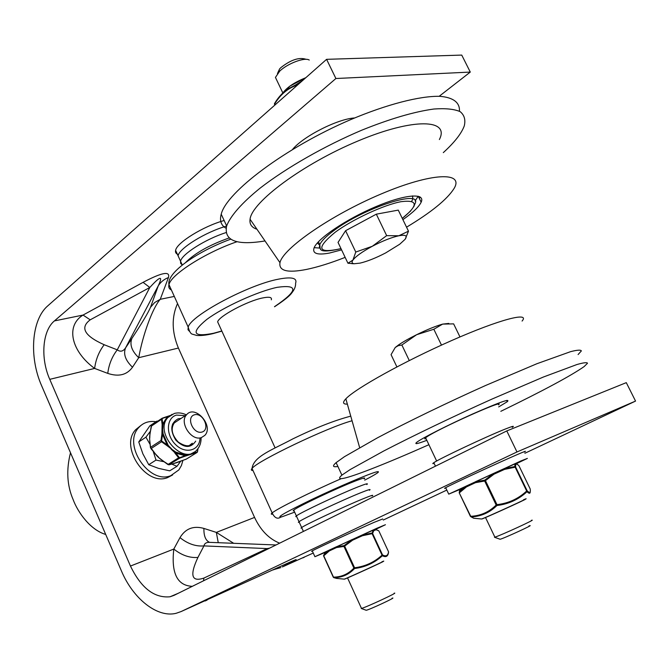 <?xml version="1.0" encoding="UTF-8"?>
<svg xmlns="http://www.w3.org/2000/svg" width="669" height="669" viewBox="0 0 669 669"><rect width="100%" height="100%" fill="white"/><g stroke="black" fill="none" stroke-linecap="round" stroke-linejoin="round"><path stroke-width="1" d="M267.165 549.341L267.165 548.588L203.928 578.058L203.518 580.792M269.548 548.162L267.165 548.588L203.936 545.904C195.783 546.606 187.797 543.847 179.986 537.642L173.806 549.065C171.088 573.258 177.26 585.684 192.321 586.328M203.928 578.058C191.526 582.273 189.528 575.399 197.932 557.436C189.728 558.097 181.692 555.303 173.806 549.065L130.463 566.049C141.092 588.026 154.288 598.27 170.06 596.773L174.049 595.36L506.784 430.928L516.978 451.96L181.115 611.558L176.081 613.314C157.198 618.047 133.022 598.604 121.449 570.975L41.662 385.829C28.918 357.196 31.376 319.757 47.825 305.808L326.589 59.332L335.897 78.516L54.406 320.911C42.323 330.837 40.357 358.316 49.757 379.34L130.463 566.049M233.69 543.303L216.338 532.399L218.253 542.693M177.528 303.559C171.473 317.148 171.766 331.975 178.397 348.047L254.563 517.421L216.338 532.399L203.911 528.426C203.736 535.886 205.609 540.527 209.531 542.35M197.932 557.436L203.936 545.904C204.446 543.512 206.203 542.325 209.205 542.342L209.497 542.35M524.872 453.264L635.55 401.082L626.293 382.643L506.784 430.928M254.563 517.421C260.626 530.316 268.988 538.905 279.659 543.169M207.081 600.11L205.115 600.988M280.855 567.588L272.668 569.929M313.251 553.054L282.368 566.936L294.611 560.538L288.715 562.688M294.611 560.538C300.707 557.269 288.824 562.495 258.945 576.226L259.338 576.051M446.817 490.076L383.262 520.039M635.55 401.082L516.978 451.96M304.211 557.31L302.898 557.887M49.757 379.34L94.63 368.427C95.767 359.529 98.945 351.626 104.172 344.727C84.445 335.913 79.787 327.618 90.206 319.832L83.04 315.066C65.244 326.004 71.416 351.493 94.63 368.427L107.768 373.386C108.855 364.521 112.016 356.669 117.259 349.837L104.172 344.727M90.206 319.832L149.806 287.486L143.082 282.343L83.04 315.066L54.406 320.911M131.902 338.405C129.485 344.577 131.76 351.008 138.726 357.698C142.74 334.809 152.674 307.765 160.259 299.302L154.706 302.497L150.533 307.255C148.066 312.958 141.853 323.336 131.902 338.405L125.555 347.897C123.121 351.459 120.353 352.111 117.259 349.837L149.806 287.486C160.384 275.862 163.194 275.319 158.244 285.855C160.685 282 164.089 279.224 168.454 277.543C170.327 270.811 161.873 272.417 143.082 282.343M150.533 307.255L158.244 285.855L125.555 347.897C123.155 354.06 125.471 360.507 132.504 367.222L138.726 357.698L178.397 348.047M326.589 59.332L461.744 55.084L470.282 72.076L439.182 96.294M470.282 72.076L335.897 78.516M522.088 321.061C530.383 311.495 499.71 319.372 451.884 340.446C404.151 361.411 355.264 388.647 345.856 398.816C342.377 402.504 342.879 404.268 347.353 404.118M578.1 354.545L581.361 350.924C580.851 349.711 577.263 349.962 570.59 351.66L536.847 363.744L485.61 385.478C447.369 402.596 407.011 422.164 377.525 437.785L344.41 456.718L336.114 462.63C332.167 466.076 332.761 467.355 337.895 466.477M500.822 411.31C542.902 390.855 570.665 375.953 584.112 366.604L587.507 363.25C587.089 362.213 583.585 362.64 576.979 364.513L543.387 377.023L492.175 399C453.883 416.185 413.383 435.636 383.722 451.006L350.322 469.479L341.892 475.132C334.692 481.421 344.727 479.272 372.014 468.676C388.028 462.421 406.986 454.427 428.904 444.709M498.681 406.911L507.261 401.709C510.915 398.147 499.325 402.261 472.49 414.044C447.82 425.083 421.754 438.329 416.837 442.234C414.002 444.567 417.28 443.948 426.688 440.378L426.822 440.319M531.328 520.382C538.737 517.965 500.211 535.702 494.884 537.148L494.742 536.847M499.885 539.181L500.069 539.247C502.954 538.871 537.148 523.116 528.92 525.959M459.971 336.933L453.632 323.871L442.661 324.105L448.799 323.42M433.838 329.257L416.628 334.709C427.182 329.566 435.854 326.029 442.661 324.105L433.838 329.257L441.481 345.104M401.868 345.012L398.147 345.722L395.245 347.479L398.724 344.819C403.181 341.784 409.152 338.414 416.628 334.709L401.868 345.012L409.277 360.541M395.245 347.479L391.064 354.654L396.893 366.905M498.53 404.829C506.734 398.122 437.66 429.046 426.496 437.108L425.601 437.752C424.297 438.764 424.455 439.098 426.078 438.755M256.946 229.241C251.661 227.527 249.361 224.19 250.064 219.24C251.711 202.189 302.923 163.863 358.224 140.891C413.584 117.677 450.061 119.032 439.374 139.545M345.154 257.373C330.611 263.068 317.792 267.073 306.678 269.39C287.536 273.186 278.639 270.953 279.968 262.683C282.728 248.667 330.628 215.267 381.071 194.002C431.58 172.535 464.428 171.49 454.067 188.499C447.176 199.37 431.338 212.265 406.551 227.184M265.008 240.949C236.466 245.665 223.68 240.664 226.657 225.946C230.379 216.028 241.852 202.883 260.375 187.93C286.583 167.693 324.39 146.043 361.787 130.179C390.127 118.764 414.161 111.715 433.897 109.022C445.462 108.177 454.218 109.055 460.155 111.639C464.395 115.118 465.749 119.902 464.244 125.989C461.367 133.649 454.393 142.522 443.304 152.624M226.08 228.288C221.063 225.369 219.44 220.67 221.213 214.18C226.473 192.195 285.262 147.623 350.615 119.651C386.983 104.289 419.789 95.893 439.725 96.311C453.482 97.398 460.038 102.717 459.419 111.23M420.274 197.071L419.312 198.417M319.665 248.082L314.154 247.647M418.225 196.226L415.081 200.968M341.591 249.872L329.399 253.066C317.282 255.307 312.18 253.559 314.079 247.831C317.566 238.607 346.291 219.156 375.627 206.754C405.013 194.236 425.685 192.63 421.161 202.205C418.945 206.855 412.848 212.667 402.897 219.649M418.869 197.497L419.488 196.644M318.703 242.404L318.143 242.061M276.874 80.422L275.444 77.412L279.709 71.148C287.561 63.471 304.838 57.007 309.245 60.059M306.385 59.349L304.303 58.839C297.83 57.501 290.012 60.427 280.855 67.636L279.583 68.932L277.443 73.573M372.307 246.276L386.665 235.639L398.824 235.772C391.39 237.436 382.551 240.94 372.307 246.276C362.297 251.686 355.841 256.294 352.931 260.074L355.774 252.046L372.307 246.276M354.152 263.728L347.939 263.235L352.931 260.074C351.459 262.231 351.902 263.452 354.252 263.737L360.039 263.126C367.356 261.387 375.886 257.991 385.628 252.941L399.728 244.227L405.021 239.385C407.705 235.714 405.64 234.51 398.824 235.772L408.483 231.181L405.263 239.067M355.774 252.046L345.589 230.705L338.037 242.404L347.939 263.235M345.589 230.705L376.321 214.172L386.665 235.639M376.321 214.172L398.272 210.116L408.483 231.181M360.608 222.626L361.185 222.309M317.29 243.023L319.69 245.13M411.686 201.26L412.547 199.646M412.765 199.078L412.589 195.892M524.279 452.035C527.08 450.513 524.881 451.307 517.689 454.402C499.275 462.304 451.516 484.389 445.679 487.684C444.132 488.521 444.183 488.621 445.822 487.994M516.468 463.65L527.373 458.416L520.867 460.966L448.74 494.14L462.614 488.328M296.668 516.568L295.748 516.602L296.367 515.924C300.122 512.763 338.991 494.408 357.514 487.082C365.751 483.821 368.836 482.976 366.763 484.548C368.836 482.976 365.751 483.821 357.514 487.082C338.991 494.408 300.122 512.763 296.367 515.924L295.748 516.602L296.668 516.568M294.059 510.848L293.131 510.84L293.733 510.129C297.421 506.834 336.239 488.437 354.796 481.22C363.05 478.001 366.152 477.206 364.112 478.837M293.733 510.129L299.01 521.72C302.823 518.692 341.75 500.387 360.24 492.953C368.46 489.641 371.521 488.746 369.422 490.26C371.521 488.746 368.46 489.641 360.24 492.953C341.75 500.387 302.823 518.692 299.01 521.72L298.366 522.364L299.269 522.297L298.366 522.364L299.01 521.72L301.652 527.532L300.991 528.142L301.878 528.042L300.991 528.142L301.652 527.532C305.524 524.638 344.51 506.374 362.966 498.831C344.51 506.374 305.524 524.638 301.652 527.532L303.417 531.429M372.081 495.988C374.214 494.525 371.17 495.47 362.966 498.831C371.17 495.47 374.214 494.525 372.081 495.988M185.664 262.432C195.005 253.099 209.464 244.946 229.049 237.988C209.464 244.946 195.005 253.099 185.664 262.432M182.294 264.966L180.663 263.469L180.555 261.245C181.742 254.237 205.517 239.101 226.022 232.595C205.517 239.101 181.742 254.237 180.555 261.245L182.236 264.932M182.261 264.991L178.079 255.801C179.192 248.299 205.743 231.892 226.615 226.08C205.743 231.892 179.192 248.299 178.079 255.801L179.785 259.555M324.917 552.527L314.915 556.708L376.655 528.351L385.436 524.722L375.677 529.388M312.356 551.072L311.528 551.315L312.256 550.855C316.387 548.488 355.59 530.408 373.904 522.43L382.76 518.96M218.671 324.105L217.634 321.831C219.031 316.136 247.388 301 262.499 297.981C269.256 296.593 272.191 297.212 271.313 299.837M178.514 254.63C176.089 253.911 175.127 252.497 175.604 250.365C176.675 242.755 203.259 226.256 224.148 220.519M149.639 439.274L150.007 433.261M156.379 422.097L156.964 421.077L149.806 425.902L138.751 441.958L142.89 453.866L148.752 464.704L158.402 468.325L169.667 470.834L177.001 466.301L171.766 464.102M180.697 461.225L177.001 466.301M163.796 461.685L156.011 460.08L153.343 451.809M149.981 444.216L145.909 437.183L150.191 431.53M156.964 421.077L157.692 421.211M138.751 441.958L145.909 437.183M148.752 464.704L156.011 460.08M394.133 593.219C399.995 591.58 365.533 607.619 361.486 608.405L361.36 608.121M366.027 610.212L366.177 610.262C368.393 610.237 398.339 596.28 392.067 598.203M201.428 437.568L204.806 435.394C214.205 425.877 194.947 404.109 186.534 414.813C178.999 422.49 191.426 441.481 201.428 437.568M202.105 432.023C193.483 434.817 185.656 417.272 194.395 414.805C202.975 412.171 210.727 429.414 202.105 432.023M140.724 425.601L135.69 429.682C119.283 446.549 145.984 486.606 167.61 477.599L172.619 474.931M155.986 421.729C148.894 420.709 143.133 422.674 138.709 427.625C122.293 444.517 149.078 484.699 170.72 475.701L178.849 469.922L181.408 465.549L182.905 460.431M292.545 149.43C303.224 136.401 337.644 118.873 354.562 117.961L354.62 117.953M512.27 427.332C514.946 425.559 512.646 426.12 505.379 429.013C486.773 436.372 439.324 458.733 433.821 462.689C432.35 463.659 432.467 463.893 434.164 463.4M189.687 454.494L185.188 455.296L189.645 454.51L185.246 456.133L197.179 452.386L197.464 451.533L196.878 452.579L186.216 459.185L173.246 463.667M189.394 454.719L193.082 453.582M188.901 454.703L185.188 455.296M191.016 453.992L194.704 451.834M193.383 452.62L189.845 454.435M191.209 453.9L193.734 452.721M185.639 455.087L175.771 452.102L171.398 448.958L166.999 444.542L171.398 448.958L166.974 445.621L171.398 448.958L175.295 453.072L184.82 455.614M171.113 449.158L175.295 453.072M171.565 448.874L167.493 444.626M175.613 452.804L171.398 448.958L175.905 452.913M167.936 444.734L163.144 433.913L162.534 428.954L162.918 423.628L162.124 424.372L161.906 434.173L162.55 434.465L166.999 444.542M162.676 428.821L163.169 423.929M162.55 434.465L162.534 428.954L162.667 434.766M163.144 433.913L162.943 434.357M162.224 429.122L162.141 434.44M162.784 423.878L162.534 428.954L162.375 423.945M169.901 415.616L167.484 416.427L162.918 423.628M169.767 415.666L167.484 416.427M169.316 415.976L167.559 416.787M163.361 424.113L166.213 418.643L168.404 416.603M172.109 414.303L166.213 418.635L168.053 416.745M168.496 416.544L169.742 415.775M169.759 415.725L167.718 416.611M176.75 462.58L174.576 463.266M177.017 462.572L178.414 462.02M180.279 461.376L186.542 458.976M176.541 462.739L175.688 462.981M149.831 437.342L149.747 435.661M149.605 437.233L149.99 433.211M149.664 439.566L149.588 437.861M157.658 456.634L156.387 455.246M158.352 457.32L162.049 460.155L158.352 457.32L150.91 448.606M158.578 457.161L155.417 453.958L157.708 456.684M159.046 457.939L160.343 458.976M161.915 460.23L159.005 457.897M168.705 464.779L179.777 458.148L179.259 457.454L178.64 457.805L179.777 458.148L185.246 456.133M173.564 463.575L169.157 464.779L167.936 464.562L161.973 460.213M155.417 453.958L150.517 447.352L151.06 448.59L161.555 441.757L161.655 440.536L160.995 440.503L161.555 441.757L166.974 445.621M166.857 444.684L161.931 441.18M161.655 440.536L162.467 434.775M151.06 426.295L162.132 418.869L162.141 418.234L161.48 419.137L162.124 424.372M150.099 433.102L151.662 425.275M162.709 423.602L162.132 418.869M162.442 418.426L167.417 416.67M197.907 448.707L197.464 451.533M197.179 451.985L193.483 453.306M184.828 455.815L179.836 457.621M179.259 457.454L175.788 453.08M190.331 444.852L191.602 443.723M473.861 518.249L471.168 516.911C481.095 516.435 489.683 512.63 496.942 505.505C508.624 504.1 518.642 499.492 526.996 491.682C529.162 493.764 530.249 493.739 530.249 491.606M466.444 485.987L462.998 487.709L459.294 492.016L459.503 492.71L466.494 486.873L466.611 485.87L459.829 489.307L466.36 486.112L461.786 489.633L459.31 491.983L459.235 492.836L470.432 516.418L473.644 518.232L481.513 518.985M528.092 491.631L527.506 492.133M459.829 489.307L459.218 492.844L470.725 516.292C480.593 515.841 489.072 512.078 496.172 505.011L496.942 505.505L496.967 504.652L496.172 505.011L484.665 481.011L485.46 480.643L484.774 480.125L475.425 481.872L475.442 482.692L484.665 481.011L484.774 480.125L493.479 473.577L494.04 474.154L493.396 473.501L466.51 485.937L466.494 486.873L475.442 482.692L475.55 481.688L493.479 473.577L466.435 485.995M515.749 463.659L516.894 464.069L516.058 463.575L514.854 463.985L515.699 464.478L516.894 464.069L518.567 465.381M518.968 465.775L530.199 488.964C530.751 492.744 529.731 493.354 527.139 490.778L526.67 490.996L526.996 491.682L527.139 490.778L515.623 466.987L514.829 466.519L515.623 466.987L515.699 464.478L514.963 463.993L514.829 466.519L504.192 468.735L514.737 464.002L503.958 468.726L504.61 469.37L515.155 467.196L526.67 490.996C518.408 498.773 508.507 503.322 496.967 504.652L485.46 480.643L494.04 474.154L504.61 469.37L503.958 468.726L493.346 473.518L514.536 464.06M530.199 488.964L530.258 489.507M336.49 578.384L333.906 577.665C341.976 577.606 348.867 574.554 354.578 568.516C365.274 567.153 374.548 562.897 382.384 555.738C385.862 557.528 387.903 556.483 388.497 552.594L388.564 551.841C387.936 555.73 385.921 556.759 382.534 554.927L372.591 533.452L373.745 530.701L375.978 529.789L375.184 529.346L378.83 530.86L375.476 529.355L372.942 530.249L373.745 530.701L372.742 530.308L361.887 535.125L373.101 530.258L372.106 533.67L371.88 533.034L362.096 535.141L362.414 535.735L361.912 535.116L336.515 546.816L372.742 530.308M352.145 539.54L352.638 540.159L362.414 535.735L372.106 533.67L382.049 555.153C374.306 562.261 365.149 566.467 354.578 567.764L353.884 568.081L354.578 568.516L354.578 567.764L344.644 546.121L343.958 546.431L344.083 545.628L344.644 546.121L352.638 540.159L352.187 539.624L344.083 545.628L336.515 546.816L336.499 547.568L336.566 546.698L329.491 549.993L329.315 550.922L336.499 547.568L343.958 546.431L353.884 568.081C348.306 574.061 341.499 577.079 333.471 577.13L323.763 555.822L329.315 550.922L329.315 550.119L327.283 551.147L323.579 555.914L325.151 552.26L329.24 550.219L323.645 555.145L323.579 555.914L333.296 577.205L336.356 578.376L344.226 579.137M333.764 577.64L333.287 577.205L333.764 577.64M382.049 555.153L382.384 555.738L382.534 554.927L382.049 555.153M275.051 104.899L274.558 103.511C278.078 97.565 282.427 92.782 287.578 89.169L295.38 85.055L295.656 86.686M302.689 80.464L295.38 85.055L295.957 85.389L300.624 82.295M274.482 103.603L274.449 104.322M203.911 528.426C193.458 525.491 185.48 528.569 179.986 537.642M258.945 576.226L181.115 611.558M174.308 296.426L160.259 299.302L168.454 277.543M107.768 373.386C118.681 377.023 126.926 374.966 132.504 367.222M340.998 248.625C317.482 253.877 315.576 248.4 335.253 232.185C352.63 219.348 383.805 204.89 401.049 201.678C418.142 199.571 418.56 205.132 402.286 218.378L410.741 210.911M413.768 206.763L414.763 204.204C423.954 188.482 363.836 207.725 333.463 230.88C325.87 236.517 321.312 241.108 319.774 244.67L319.372 247.279L320.618 249.085M274.533 306.77C283.982 300.523 289.685 295.966 291.651 293.106C294.477 289.627 295.79 286.34 295.598 283.255C297.412 278.003 291.726 276.632 278.547 279.149C248.4 284.718 190.481 315.743 188.198 327.149L187.989 329.692L189.536 331.414M221.815 330.988L213.578 333.262C192.915 337.377 190.615 332.802 206.671 319.531C223.429 307.012 257.707 291.375 277.317 287.302C298.859 284.317 297.922 290.781 274.491 306.686M171.398 289.986C169.098 288.916 168.295 287.126 168.981 284.634C170.846 274.65 205.734 252.338 237.102 241.693M294.653 512.153L282.343 516.66C274.675 518.433 284.91 512.513 313.042 498.89C339.35 486.355 369.898 473.418 376.764 471.821C381.071 470.943 377.057 473.711 364.705 480.133M252.982 470.483C251.143 470.516 250.842 469.839 252.062 468.451C256.888 461.142 327.852 427.207 352.061 420.768M341.006 478.761C310.6 492.033 276.69 508.925 272.166 512.922C270.87 513.976 270.97 514.394 272.459 514.168M174.81 452.972L178.64 457.805L168.019 464.445L162.049 460.155M161.906 434.173L160.995 440.503L150.517 447.352L149.873 441.389M169.943 415.583L162.174 418.234M186.425 414.88C182.261 412.89 178.222 412.422 174.308 413.459L167.886 417.515C153.452 432.768 183.532 466.301 196.828 449.986C199.763 446.783 201.193 442.694 201.11 437.727M174.283 422.917C170.503 428.662 171.841 435.059 178.305 442.109C185.213 446.599 189.904 446.976 192.379 443.229L189.812 445.094M181.065 418.434L178.146 418.811C170.57 423.009 169.792 430.117 175.838 440.16C184.05 448.18 190.673 448.506 195.724 441.122M199.981 438.438C199.479 450.714 185.388 454.494 175.596 444.592C165.578 434.984 166.238 417.782 176.491 415.098L185.263 415.658M523.518 499.76C539.147 493.296 483.026 519.002 481.546 518.985M482.006 518.843C478.628 520.975 529.07 498.137 525.324 499.225M527.047 491.623L527.565 491.18M459.235 492.836L470.458 516.435M381.874 561.826C393.999 556.809 344.819 579.387 344.125 579.162M344.594 579.011C341.065 581.118 386.858 560.271 382.969 561.542M352.12 539.549L325.452 552.009M374.949 529.438L372.8 530.283M378.83 530.86L388.564 551.841L378.821 530.843M281.933 93.869L289.493 86.36L305.9 77.629M305.808 77.713C293.515 82.638 285.446 88.358 281.599 94.873M287.578 89.169C284.108 91.059 279.742 95.884 274.474 103.645L274.641 104.038C279.985 95.149 286.85 89.069 295.238 85.808L295.957 85.389L296.3 86.117M276.004 544.976L209.364 542.342M178.247 593.286L170.06 596.773M272.475 570.021L273.73 569.729M345.856 398.816L359.646 447.594M336.114 462.63L341.892 475.132M506.634 400.413L507.261 401.709M500.069 539.247L494.483 537.257M485.477 517.43L494.884 537.148M398.724 344.819L398.147 345.722M426.513 436.405L426.496 437.108M425.601 437.752L436.648 461.025M279.968 262.683L250.064 219.24M226.657 225.946L221.213 214.18M421.161 202.205L418.25 196.234M279.583 68.932L278.112 72.779M282.736 92.707L275.444 77.412M354.252 263.737L351.693 263.645M318.411 241.785L319.774 244.67C320.861 248.592 316.169 254.145 341.023 248.676M445.679 487.684L448.74 494.14M314.915 556.708L312.256 550.855M217.634 321.831L275.093 447.854M212.792 333.672L221.874 331.122M230.671 239.209C199.638 250.432 166.389 272.107 168.981 284.634L188.198 327.149C189.427 331.715 190.899 334.074 192.605 334.232L196.77 335.445C200.817 335.788 206.027 335.236 212.382 333.764M350.757 416.151C334.734 420.324 315.5 427.867 293.055 438.772C272.467 449.811 253.534 456.291 252.062 468.451L272.166 512.922C274.616 517.982 277.476 519.378 280.763 517.129L282.477 516.619M178.079 255.801L175.604 250.365M366.177 610.262L361.235 608.456M347.495 577.815L361.486 608.405M105.702 534.439C90.658 530.149 77.922 512.605 73.088 499.484C67.025 485.418 66.164 469.847 70.504 452.762M172.51 424.087L186.534 414.813M138.709 427.625L135.69 429.682M433.821 462.689L435.477 466.168M162.634 428.302L162.667 427.432L162.634 428.302M162.609 429.172L162.6 430.042L162.609 429.172M175.378 463.065L173.48 463.609M177.494 462.388L180.245 461.384M149.622 436.924L149.731 435.753M149.689 436.138L151.336 425.501L162.141 418.234L167.518 416.377M149.647 439.324L150.416 447.528L155.233 453.983M168.998 464.83L161.923 460.239M169.081 464.813L173.338 463.65M197.539 451.65L197.179 452.386M197.547 451.592L198.007 448.565M528.058 492.576L528.477 491.924M516.752 463.851L518.283 465.114M323.579 555.914L333.287 577.205M287.586 89.161L289.493 86.36L305.917 77.612"/></g></svg>
